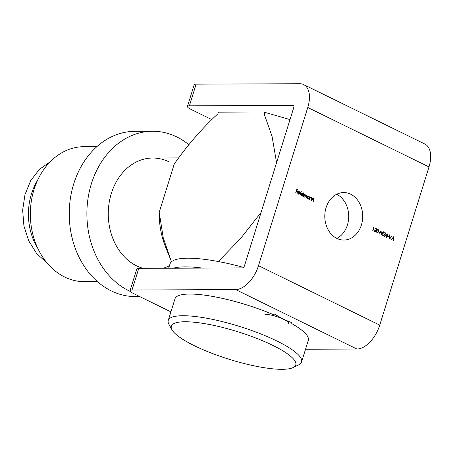 <?xml version="1.0" encoding="UTF-8"?>
<svg xmlns="http://www.w3.org/2000/svg" width="453" height="453" viewBox="0 0 453 453"><rect width="100%" height="100%" fill="white"/><g stroke="black" fill="none" stroke-linecap="round" stroke-linejoin="round"><path stroke-width="0.68" d="M389.761 238.867L389.637 234.841L389.971 238.131L391.998 236.002L389.761 238.867M388.674 237.015L387.615 236.494L387.728 236.143L388.787 236.659L388.674 237.015M386.698 236.449L385.395 235.809L387.745 233.81L387.055 236.217L387.258 236.726L386.941 236.574L386.698 237.366L386.698 236.449M376.018 228.471L374.891 228.827L376.143 228.125L376.658 229.552L374.739 231.098L376.018 231.721L375.911 232.078L374.042 231.16L376.398 229.461L376.018 228.471L375.616 228.425M375.78 228.035L376.658 229.552M373.736 227.451L373.312 227.242L374.093 227.219L373.023 230.656L373.736 227.451M313.487 198.873L312.593 199.201L311.817 200.645L312.598 198.131L312.706 198.703L313.623 198.584L313.98 200.226L313.578 201.511L313.85 199.62L313.074 198.822M313.25 198.493L313.833 199.286M311.16 197.729L310.265 198.057L309.49 199.501L310.271 196.987L310.379 197.565L311.296 197.44L311.653 199.082L311.251 200.368L311.522 198.476L310.747 197.684M310.922 197.349L311.505 198.148M309.32 197.055L309.71 196.715L308.923 199.229L308.816 198.669L307.847 198.748L307.208 196.925L308.663 196.149L309.065 197.061M308.142 198.844L308.816 198.669L307.847 198.748M308.238 196.047L309.037 197.061M300.152 194.92L301.002 191.274L300.152 194.92M298.017 192.502L298.827 193.873L298.182 193.793L299.541 193.873L298.397 194.116L297.791 192.327L298.284 191.596L299.212 191.517L299.869 192.406L299.818 193.386L297.74 192.508M298.833 194.224L298.397 194.116M298.284 191.596L299.212 191.517L299.535 193.386M361.415 224.965A23.737 18.958 89.8 0 0 343.646 192.565A23.737 18.958 89.8 0 0 326.086 207.638A23.737 18.958 89.8 0 0 343.85 240.045A23.737 18.958 89.8 0 0 361.415 224.965M132.021 290.016A9.309 2.061 -162.7 0 0 130.056 290.645L136.806 268.98A9.309 2.061 17.3 0 1 138.771 268.352L132.021 290.016L235.668 289.569A25.6 14.326 116.1 0 0 258.499 265.668L307.768 107.486L428.997 166.936L379.733 325.124A25.6 14.326 116.1 0 1 356.902 349.025L305.532 349.246M295.956 192.865L296.777 189.303L298.119 189.96L298.012 190.317L296.919 189.779L296.585 190.838L297.678 191.376L297.57 191.727L296.477 191.189L295.956 192.865M303.142 194.054L303.855 192.672L302.757 196.2L302.644 195.645L301.675 195.724L301.035 193.901L302.496 193.125L302.904 194.054M301.97 195.821L302.644 195.645L301.675 195.724M302.072 193.023L302.864 194.054M306.296 195.345L305.248 196.296L304.943 197.276L304.92 194.671L303.323 196.477L304.105 193.963L304.218 194.524L305.056 194.382L305.509 195.3L306.432 195.056L306.743 196.585L306.319 197.95L306.494 196.466L306.296 195.345L305.917 195.305M304.603 194.303L305.509 195.3M306.137 194.988L306.59 195.69M304.92 194.671L304.546 194.637M378.561 231.392L377.049 232.734L376.692 230.481L378.176 229.122L378.561 231.392L376.771 232.734M377.372 232.814L377.049 232.734M377.853 229.042L378.476 230.169M379.688 232.604L378.629 232.089L378.736 231.732L379.795 232.253L379.688 232.604M379.665 233.918L381.081 230.645L381.375 234.042L383.419 231.794L382.711 235.413L382.972 232.683L381.154 234.648L380.871 231.126M385.01 232.876L383.878 233.238L385.129 232.531L385.645 233.963L383.731 235.503L385.01 236.132L384.897 236.483L383.028 235.566L385.39 233.867L385.01 232.876L384.603 232.831M384.773 232.44L385.645 233.963M391.211 239.58L393.617 236.794L393.816 240.854L393.487 239.422L392.241 238.81L391.211 239.58M187.429 106.461L194.173 84.796A9.309 2.061 17.3 0 1 196.138 84.162L189.388 105.832A9.309 2.061 -162.7 0 0 187.429 106.461A9.309 2.061 -162.7 0 0 190.713 109.252L211.953 119.671M189.388 105.832L293.034 105.385L293.657 105.691M138.771 268.352L242.417 267.904A2.327 1.302 116.1 0 0 244.49 265.73L293.759 107.548A2.327 1.302 -63.9 0 0 293.385 105.464A2.327 1.302 -63.9 0 0 293.034 105.385M336.653 194.275A23.737 18.958 -90.2 0 1 348.702 216.285A23.737 18.958 -90.2 0 1 336.839 238.397M130.056 290.645A9.309 2.061 -162.7 0 0 133.346 293.442L170.917 311.862M288.606 323.538A13.964 3.092 -162.7 0 0 280.164 317.819A13.964 3.092 -162.7 0 0 264.88 314.291M428.997 166.936A25.6 14.326 -63.9 0 0 424.863 144.02L303.635 84.569A25.6 14.326 -63.9 0 0 299.784 83.72L196.138 84.162M307.768 107.486A25.6 14.326 -63.9 0 0 303.635 84.569M296.743 189.428L298.119 189.96M296.585 190.838L296.919 189.779M296.307 190.838L297.678 191.376M295.713 192.746L296.477 191.189M297.78 193.369L298.182 193.793L299.088 193.624M299.184 193.765L299.541 193.873M299.263 193.878L298.691 194.212M299.127 191.829L297.859 192.208L299.665 192.955L299.127 191.829L298.142 192.208L299.665 192.955M297.859 192.208L298.142 192.208M299.909 194.801L301.251 191.393M302.513 196.081L303.855 192.672M301.93 193.035L302.213 193.125M300.985 194.716L301.981 195.486M301.93 193.369L302.4 193.437L301.285 194.026L301.84 195.498M302.123 193.437L301.285 194.026M301.5 195.419L302.898 194.83L302.4 193.437M304.218 194.524L304.354 194.088M304.325 194.309L304.778 194.382M306.522 196.376L306.075 197.831M306.013 195.345L304.965 196.296L304.699 197.157M304.637 194.671L303.618 195.543L303.323 196.483M308.686 199.11L309.71 196.715M308.102 196.058L308.385 196.149M307.151 197.74L308.148 198.51M308.097 196.392L308.572 196.46L307.451 197.049L308.006 198.522M308.289 196.46L307.451 197.049M307.672 198.442L309.071 197.853L308.572 196.46M310.379 197.565L310.52 197.112M311.449 198.822L311.007 200.249M310.877 197.729L310.265 198.057M309.988 198.063L309.495 199.507M312.706 198.703L312.847 198.25M313.77 199.966L313.334 201.392M313.204 198.873L312.593 199.201M312.315 199.201L311.823 200.645M373.493 227.061L374.093 227.219M373.81 227.219L372.779 230.537M375.741 228.471L374.858 228.952M376.403 229.439L374.739 231.098M374.461 231.098L376.018 231.721M378.363 231.104L378.278 231.398M376.488 231.738L376.885 232.389L377.944 232.083L378.312 231.273L378.074 229.478L377.711 229.445M378.074 229.478L376.941 230.6L376.885 232.389L377.66 232.089M377.791 229.478L376.607 230.781M378.702 231.857L379.795 232.253M383.074 232.123L382.966 232.683M381.137 234.439L382.972 232.683M384.727 232.876L383.844 233.357M385.395 233.85L383.731 235.503M383.448 235.503L385.01 236.132M387.445 234.071L387.055 236.217M386.771 236.223L387.372 236.375M386.454 237.247L386.941 236.574M387.27 234.603L385.707 235.696L386.805 236.098L387.27 234.603L385.99 235.696L386.805 236.098M385.707 235.696L385.99 235.696M387.689 236.262L388.787 236.659M391.652 235.968L391.998 236.002M391.715 236.002L389.722 238.567M393.351 237.049L393.368 237.457M392.202 238.527L393.464 239.008L393.391 237.457L392.202 238.527L393.464 239.008L393.464 239.416M391.279 239.614L392.241 238.81M393.391 237.457L392.485 238.527M169.422 265.792A55.855 44.609 -90.2 0 1 163.205 268.244M143.006 268.329A55.855 44.609 -90.2 0 1 110.221 197.417A55.855 44.609 -90.2 0 1 169.071 161.874M188.748 144.626A82.622 65.985 89.8 0 0 176.834 136.959A82.622 65.985 89.8 0 0 152.514 131.257A82.622 65.985 89.8 0 0 87.848 199.66A82.622 65.985 89.8 0 0 130.407 291.511M152.514 131.257L134.869 131.336A82.622 65.985 89.8 0 0 69.241 214.241A82.622 65.985 89.8 0 0 135.583 296.579L139.711 296.562M96.874 146.625L83.952 146.681A67.497 53.901 89.8 0 0 30.34 214.411A67.497 53.901 89.8 0 0 84.53 281.67L97.457 281.613M261.092 212.434L240.56 238.55L218.674 261.166M159.213 212.31A74.502 59.496 89.8 0 0 165.588 247.044L170.968 260.396L163.273 237.984L159.213 212.31L174.28 163.929C187.802 144.784 202.327 128.097 217.848 113.873L218.38 112.157L264.603 111.959L264.071 113.669L272.06 136.353L276.494 162.293M264.603 111.959L266.205 112.746L290.011 119.586M264.071 113.669A105.894 84.575 -90.2 0 1 266.205 112.746M37.639 180.147A55.855 44.609 89.8 0 0 31.472 193.844A55.855 44.609 89.8 0 0 37.933 248.606M292.015 322.74L283.68 319.354L274.699 314.246M274.433 315.107A69.824 15.47 -162.7 0 0 174.994 298.77L168.244 320.441A69.824 15.47 -162.7 0 0 168.946 324.337L171.993 329.795A65.17 14.439 -162.7 0 0 229.269 359.32A65.17 14.439 -162.7 0 0 293.176 367.542A65.17 14.439 -162.7 0 0 272.78 345.367A65.17 14.439 -162.7 0 0 202.27 323.261A65.17 14.439 -162.7 0 0 171.993 329.795M293.176 367.542L298.782 364.778A69.824 15.47 -162.7 0 0 301.573 361.964L308.323 340.294A69.824 15.47 -162.7 0 0 291.749 323.601M301.573 361.964A69.824 15.47 -162.7 0 0 276.93 341.018A69.824 15.47 -162.7 0 0 208.216 318.516A69.824 15.47 -162.7 0 0 168.244 320.441M168.663 268.221L170 263.935A84.949 18.822 17.3 0 1 243.493 267.372M173.284 268.199A84.949 18.822 17.3 0 1 202.298 268.074M50.119 161.84L39.337 169.405L30.719 180.6L24.994 194.53L22.65 210.062L23.918 225.928L28.726 240.843L36.704 253.606L47.248 263.176M258.499 265.668L379.733 325.124M235.668 289.569L356.902 349.025M306.46 196.585L306.743 196.585M304.965 196.296L305.248 196.296M311.37 199.088L311.653 199.082M309.739 198.714L310.022 198.714M313.697 200.226L313.98 200.226M312.066 199.858L312.349 199.858M376.658 230.6L376.941 230.6M384.421 234.926L384.705 234.92M298.816 191.749L298.533 191.755M152.633 158.023L178.369 157.916"/></g></svg>
